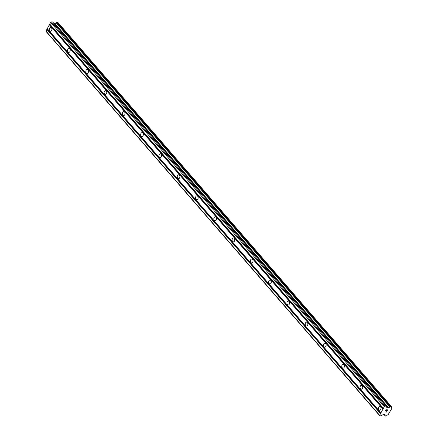 <?xml version="1.0" encoding="UTF-8"?>
<svg xmlns="http://www.w3.org/2000/svg" width="438" height="438" viewBox="0 0 438 438"><rect width="100%" height="100%" fill="white"/><g stroke="black" fill="none" stroke-linecap="round" stroke-linejoin="round"><path stroke-width="0.66" d="M378.837 409.88A1.96 1.325 92.5 0 1 378.443 407.668A1.96 1.325 92.5 0 1 379.762 406.365A1.96 1.325 92.5 0 1 380.518 406.76A1.96 1.325 92.5 0 1 380.912 408.972A1.96 1.325 92.5 0 1 379.593 410.28A1.96 1.325 92.5 0 1 378.837 409.88M360.556 388.829A1.96 1.325 92.5 0 1 360.156 386.617A1.96 1.325 92.5 0 1 361.481 385.309A1.96 1.325 92.5 0 1 362.231 385.708A1.96 1.325 92.5 0 1 362.631 387.92A1.96 1.325 92.5 0 1 361.306 389.223A1.96 1.325 92.5 0 1 360.556 388.829M342.27 367.772A1.96 1.325 92.5 0 1 341.875 365.56A1.96 1.325 92.5 0 1 343.2 364.257A1.96 1.325 92.5 0 1 343.95 364.657A1.96 1.325 92.5 0 1 344.345 366.869A1.96 1.325 92.5 0 1 343.025 368.172A1.96 1.325 92.5 0 1 342.27 367.772M323.989 346.721A1.96 1.325 92.5 0 1 323.594 344.509A1.96 1.325 92.5 0 1 324.914 343.206A1.96 1.325 92.5 0 1 325.669 343.6A1.96 1.325 92.5 0 1 326.064 345.812A1.96 1.325 92.5 0 1 324.744 347.12A1.96 1.325 92.5 0 1 323.989 346.721M305.708 325.669A1.96 1.325 92.5 0 1 305.308 323.458A1.96 1.325 92.5 0 1 306.633 322.149A1.96 1.325 92.5 0 1 307.388 322.549A1.96 1.325 92.5 0 1 307.783 324.761A1.96 1.325 92.5 0 1 306.458 326.064A1.96 1.325 92.5 0 1 305.708 325.669M287.421 304.613A1.96 1.325 92.5 0 1 287.027 302.401A1.96 1.325 92.5 0 1 288.352 301.098A1.96 1.325 92.5 0 1 289.102 301.497A1.96 1.325 92.5 0 1 289.496 303.709A1.96 1.325 92.5 0 1 288.177 305.012A1.96 1.325 92.5 0 1 287.421 304.613M269.14 283.561A1.96 1.325 92.5 0 1 268.746 281.349A1.96 1.325 92.5 0 1 270.065 280.046A1.96 1.325 92.5 0 1 270.821 280.44A1.96 1.325 92.5 0 1 271.215 282.652A1.96 1.325 92.5 0 1 269.896 283.961A1.96 1.325 92.5 0 1 269.14 283.561M250.859 262.51A1.96 1.325 92.5 0 1 250.465 260.298A1.96 1.325 92.5 0 1 251.784 258.989A1.96 1.325 92.5 0 1 252.54 259.389A1.96 1.325 92.5 0 1 252.934 261.601A1.96 1.325 92.5 0 1 251.609 262.904A1.96 1.325 92.5 0 1 250.859 262.51M232.578 241.453A1.96 1.325 92.5 0 1 232.178 239.241A1.96 1.325 92.5 0 1 233.503 237.938A1.96 1.325 92.5 0 1 234.253 238.338A1.96 1.325 92.5 0 1 234.653 240.55A1.96 1.325 92.5 0 1 233.328 241.853A1.96 1.325 92.5 0 1 232.578 241.453M214.291 220.402A1.96 1.325 92.5 0 1 213.897 218.19A1.96 1.325 92.5 0 1 215.217 216.887A1.96 1.325 92.5 0 1 215.972 217.281A1.96 1.325 92.5 0 1 216.367 219.493A1.96 1.325 92.5 0 1 215.047 220.801A1.96 1.325 92.5 0 1 214.291 220.402M196.01 199.35A1.96 1.325 92.5 0 1 195.616 197.138A1.96 1.325 92.5 0 1 196.936 195.83A1.96 1.325 92.5 0 1 197.691 196.229A1.96 1.325 92.5 0 1 198.085 198.441A1.96 1.325 92.5 0 1 196.766 199.744A1.96 1.325 92.5 0 1 196.01 199.35M177.729 178.293A1.96 1.325 92.5 0 1 177.33 176.081A1.96 1.325 92.5 0 1 178.655 174.778A1.96 1.325 92.5 0 1 179.405 175.178A1.96 1.325 92.5 0 1 179.804 177.39A1.96 1.325 92.5 0 1 178.48 178.693A1.96 1.325 92.5 0 1 177.729 178.293M159.443 157.242A1.96 1.325 92.5 0 1 159.049 155.03A1.96 1.325 92.5 0 1 160.368 153.727A1.96 1.325 92.5 0 1 161.124 154.121A1.96 1.325 92.5 0 1 161.518 156.333A1.96 1.325 92.5 0 1 160.198 157.642A1.96 1.325 92.5 0 1 159.443 157.242M141.162 136.191A1.96 1.325 92.5 0 1 140.768 133.979A1.96 1.325 92.5 0 1 142.087 132.67A1.96 1.325 92.5 0 1 142.843 133.07A1.96 1.325 92.5 0 1 143.237 135.282A1.96 1.325 92.5 0 1 141.917 136.585A1.96 1.325 92.5 0 1 141.162 136.191M122.881 115.134A1.96 1.325 92.5 0 1 122.481 112.922A1.96 1.325 92.5 0 1 123.806 111.619A1.96 1.325 92.5 0 1 124.556 112.013A1.96 1.325 92.5 0 1 124.956 114.23A1.96 1.325 92.5 0 1 123.631 115.533A1.96 1.325 92.5 0 1 122.881 115.134M104.594 94.082A1.96 1.325 92.5 0 1 104.2 91.871A1.96 1.325 92.5 0 1 105.525 90.562A1.96 1.325 92.5 0 1 106.275 90.962A1.96 1.325 92.5 0 1 106.669 93.174A1.96 1.325 92.5 0 1 105.35 94.477A1.96 1.325 92.5 0 1 104.594 94.082M86.313 73.026A1.96 1.325 92.5 0 1 85.919 70.814A1.96 1.325 92.5 0 1 87.239 69.511A1.96 1.325 92.5 0 1 87.994 69.91A1.96 1.325 92.5 0 1 88.388 72.122A1.96 1.325 92.5 0 1 87.069 73.425A1.96 1.325 92.5 0 1 86.313 73.026M68.032 51.974A1.96 1.325 92.5 0 1 67.633 49.762A1.96 1.325 92.5 0 1 68.958 48.459A1.96 1.325 92.5 0 1 69.708 48.853A1.96 1.325 92.5 0 1 70.107 51.065A1.96 1.325 92.5 0 1 68.782 52.374A1.96 1.325 92.5 0 1 68.032 51.974M49.746 30.923A1.96 1.325 92.5 0 1 49.352 28.711A1.96 1.325 92.5 0 1 50.677 27.402A1.96 1.325 92.5 0 1 51.427 27.802A1.96 1.325 92.5 0 1 51.821 30.014A1.96 1.325 92.5 0 1 50.501 31.317A1.96 1.325 92.5 0 1 49.746 30.923M386.289 406.19L52.664 21.999L51.394 21.9L50.633 22.398L45.968 31.065L46.171 31.602L379.828 415.826L379.631 415.284L384.296 406.623L385.057 406.119L386.212 406.174L386.935 407.827L388.572 407.701A1.221 0.728 139 0 0 389.787 406.902L390.625 406.365L391.358 406.431L391.512 406.979A1.221 0.728 139 0 0 391.55 407.685A1.221 0.728 139 0 0 391.835 407.844L392.032 408.085L388.106 414.77A1.221 0.728 139 0 0 386.891 415.563L386.048 416.1L385.314 416.034L385.161 415.492A1.221 0.728 139 0 0 385.128 414.781A1.221 0.728 139 0 0 384.843 414.622L383.579 414.326L381.213 415.804L379.828 415.826M391.331 406.409L57.701 22.212L56.13 22.677A1.221 0.728 139 0 1 54.909 23.477L54.131 23.69M387.477 409.963L386.825 409.935L387.477 409.963L387.093 410.871L387.646 409.848L386.989 410.871M386.447 410.422L386.716 409.924L386.064 409.897L385.577 410.806L386.064 409.897M386.716 409.93L386.064 409.902M385.467 410.8L386.02 409.776L387.652 409.848M384.788 412.059L386.415 412.131L386.338 411.846L386.42 412.131L384.788 412.059L386.272 412.005L386.349 411.671M49.341 24.807L382.998 409.026M47.266 28.656L380.929 412.875M49.593 24.643L383.25 408.862M49.817 24.227L383.474 408.446M49.751 24.046L383.409 408.265M50.633 22.398L384.296 406.623M51.394 21.9L385.057 406.119M54.75 23.564L388.413 407.783M54.909 23.477L388.572 407.701M391.435 407.384L391.835 407.844M45.968 31.065L379.631 415.284M46.855 29.417L380.518 413.636M47.112 29.253L380.77 413.472M47.331 28.837L380.994 413.056M52.549 21.949L386.212 406.174M54.427 23.701L388.084 407.926M54.651 23.63L388.309 407.849M56.13 22.677L389.787 406.902M56.25 22.562L389.908 406.782M56.798 22.201L390.455 406.42M56.967 22.146L390.625 406.365M57.613 22.174L391.271 406.398M385.314 416.034L383.841 414.337L385.298 416.007M384.049 414.343L385.155 415.613M384.17 414.348L385.161 415.492M52.664 21.999L386.327 406.223M57.701 22.212L391.358 406.431"/></g></svg>
